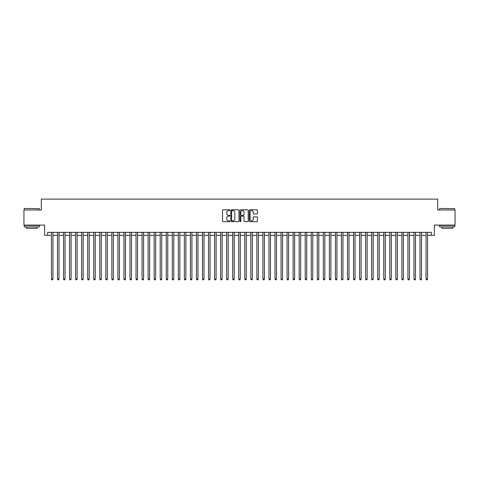 <?xml version="1.0" encoding="UTF-8"?>
<svg xmlns="http://www.w3.org/2000/svg" width="479" height="479" viewBox="0 0 479 479"><rect width="100%" height="100%" fill="white"/><g stroke="black" fill="none" stroke-linecap="round" stroke-linejoin="round"><path stroke-width="0.72" d="M229.83 210.209A0.413 0.413 0 0 0 229.417 209.796L223.118 209.796A0.593 0.593 0 0 0 222.525 210.389L222.525 221.064A0.593 0.593 0 0 0 223.118 221.657L229.417 221.657A0.413 0.413 0 0 0 229.83 221.238A0.413 0.413 0 0 0 229.417 220.825L228.603 220.825A1.898 1.898 0 0 1 226.705 218.927L226.705 218.035A1.898 1.898 0 0 1 228.603 216.137L229.417 216.137A0.413 0.413 0 0 0 229.83 215.724A0.413 0.413 0 0 0 229.417 215.311L228.603 215.311A1.898 1.898 0 0 1 226.705 213.412L226.705 212.52A1.898 1.898 0 0 1 228.603 210.622L229.417 210.622A0.413 0.413 0 0 0 229.83 210.209M256.834 213.975A0.593 0.593 0 0 0 257.427 213.383L257.427 210.389A0.593 0.593 0 0 0 256.834 209.796L249.834 209.796A0.593 0.593 0 0 0 249.242 210.389L249.242 221.064A0.593 0.593 0 0 0 249.834 221.657L256.834 221.657A0.593 0.593 0 0 0 257.427 221.064L257.427 217.442A0.593 0.593 0 0 0 256.834 216.849L253.84 216.849A0.593 0.593 0 0 0 253.247 217.442L253.247 219.238A1.587 1.587 0 0 1 251.661 220.825A1.587 1.587 0 0 1 250.074 219.238L250.074 212.209A1.587 1.587 0 0 1 251.661 210.622A1.587 1.587 0 0 1 253.247 212.209L253.247 213.383A0.593 0.593 0 0 0 253.84 213.975L256.834 213.975M47.666 235.363L47.666 232.339L431.334 232.339L431.334 235.363L434.357 235.363L434.357 225.088L455.05 225.088L455.05 209.982L437.68 209.982L437.68 199.108L41.32 199.108L41.32 209.982L23.95 209.982L23.95 225.088L44.643 225.088L44.643 235.363L51.439 235.363M238.979 210.389A0.593 0.593 0 0 0 238.386 209.796L231.387 209.796A0.593 0.593 0 0 0 230.794 210.389L230.794 221.064A0.593 0.593 0 0 0 231.387 221.657L238.386 221.657A0.593 0.593 0 0 0 238.979 221.064L238.979 210.389M240.614 209.796L247.613 209.796A0.593 0.593 0 0 1 248.206 210.389L248.206 221.064A0.593 0.593 0 0 1 247.613 221.657L244.613 221.657A0.593 0.593 0 0 1 244.021 221.064L244.021 216.736A0.593 0.593 0 0 0 243.428 216.137L241.44 216.137A0.593 0.593 0 0 0 240.847 216.736L240.847 221.238A0.413 0.413 0 0 1 240.434 221.657A0.413 0.413 0 0 1 240.021 221.238L240.021 210.389A0.593 0.593 0 0 1 240.614 209.796M52.953 235.363L57.486 235.363M58.995 235.363L63.527 235.363M65.036 235.363L69.569 235.363M71.078 235.363L75.61 235.363M77.119 235.363L81.652 235.363M83.16 235.363L87.693 235.363M89.202 235.363L93.734 235.363M95.243 235.363L99.776 235.363M101.291 235.363L105.817 235.363M107.332 235.363L111.864 235.363M113.373 235.363L117.906 235.363M119.415 235.363L123.947 235.363M125.456 235.363L129.989 235.363M131.497 235.363L136.03 235.363M137.539 235.363L142.071 235.363M143.58 235.363L148.113 235.363M149.622 235.363L154.154 235.363M155.669 235.363L160.196 235.363M161.71 235.363L166.243 235.363M167.752 235.363L172.284 235.363M173.793 235.363L178.326 235.363M179.835 235.363L184.367 235.363M185.876 235.363L190.408 235.363M191.917 235.363L196.45 235.363M197.959 235.363L202.491 235.363M204 235.363L208.533 235.363M210.047 235.363L214.574 235.363M216.089 235.363L220.621 235.363M222.13 235.363L226.663 235.363M228.172 235.363L232.704 235.363M234.213 235.363L238.746 235.363M240.254 235.363L244.787 235.363M246.296 235.363L250.828 235.363M252.337 235.363L256.87 235.363M258.379 235.363L262.911 235.363M264.426 235.363L268.953 235.363M270.467 235.363L275 235.363M276.509 235.363L281.041 235.363M282.55 235.363L287.083 235.363M288.592 235.363L293.124 235.363M294.633 235.363L299.165 235.363M300.674 235.363L305.207 235.363M306.716 235.363L311.248 235.363M312.757 235.363L317.29 235.363M318.804 235.363L323.331 235.363M324.846 235.363L329.378 235.363M330.887 235.363L335.42 235.363M336.929 235.363L341.461 235.363M342.97 235.363L347.503 235.363M349.011 235.363L353.544 235.363M355.053 235.363L359.585 235.363M361.094 235.363L365.627 235.363M367.136 235.363L371.668 235.363M373.183 235.363L377.709 235.363M379.224 235.363L383.757 235.363M385.266 235.363L389.798 235.363M391.307 235.363L395.84 235.363M397.348 235.363L401.881 235.363M403.39 235.363L407.922 235.363M409.431 235.363L413.964 235.363M415.473 235.363L420.005 235.363M421.514 235.363L426.047 235.363M427.561 235.363L431.334 235.363M232.04 210.622A0.413 0.413 0 0 0 231.626 211.041L231.626 220.412A0.413 0.413 0 0 0 232.04 220.825L232.902 220.825A1.898 1.898 0 0 0 234.8 218.927L234.8 212.52A1.898 1.898 0 0 0 232.902 210.622L232.04 210.622M244.021 212.239A1.587 1.587 0 0 0 242.434 210.652A1.587 1.587 0 0 0 240.847 212.239L240.847 214.718A0.593 0.593 0 0 0 241.44 215.311L243.428 215.311A0.593 0.593 0 0 0 244.021 214.718L244.021 212.239M52.953 232.339L52.953 279.107L51.439 279.107L51.439 232.339M52.953 279.107L52.498 279.892L51.894 279.892L51.439 279.107M24.435 208.473L39.356 208.652L24.435 208.473M31.806 226.902L24.249 226.902L24.249 225.393L39.356 225.393L39.356 226.902L31.806 226.902M37.242 226.902L37.242 228.291L26.369 228.291L26.369 226.902M439.824 208.473L454.751 208.652L439.824 208.473M447.194 226.902L439.644 226.902L439.644 225.393L454.751 225.393L454.751 226.902L447.194 226.902M452.631 226.902L452.631 228.291L441.758 228.291L441.758 226.902M58.995 232.339L58.995 279.107L57.486 279.107L57.486 232.339M58.995 279.107L58.54 279.892L57.935 279.892L57.486 279.107M65.036 232.339L65.036 279.107L63.527 279.107L63.527 232.339M65.036 279.107L64.581 279.892L63.976 279.892L63.527 279.107M71.078 232.339L71.078 279.107L69.569 279.107L69.569 232.339M71.078 279.107L70.623 279.892L70.018 279.892L69.569 279.107M77.119 232.339L77.119 279.107L75.61 279.107L75.61 232.339M77.119 279.107L76.664 279.892L76.065 279.892L75.61 279.107M83.16 232.339L83.16 279.107L81.652 279.107L81.652 232.339M83.16 279.107L82.711 279.892L82.107 279.892L81.652 279.107M89.202 232.339L89.202 279.107L87.693 279.107L87.693 232.339M89.202 279.107L88.753 279.892L88.148 279.892L87.693 279.107M95.243 232.339L95.243 279.107L93.734 279.107L93.734 232.339M95.243 279.107L94.794 279.892L94.189 279.892L93.734 279.107M101.291 232.339L101.291 279.107L99.776 279.107L99.776 232.339M101.291 279.107L100.835 279.892L100.231 279.892L99.776 279.107M107.332 232.339L107.332 279.107L105.817 279.107L105.817 232.339M107.332 279.107L106.877 279.892L106.272 279.892L105.817 279.107M113.373 232.339L113.373 279.107L111.864 279.107L111.864 232.339M113.373 279.107L112.918 279.892L112.314 279.892L111.864 279.107M119.415 232.339L119.415 279.107L117.906 279.107L117.906 232.339M119.415 279.107L118.96 279.892L118.355 279.892L117.906 279.107M125.456 232.339L125.456 279.107L123.947 279.107L123.947 232.339M125.456 279.107L125.001 279.892L124.396 279.892L123.947 279.107M131.497 232.339L131.497 279.107L129.989 279.107L129.989 232.339M131.497 279.107L131.042 279.892L130.444 279.892L129.989 279.107M137.539 232.339L137.539 279.107L136.03 279.107L136.03 232.339M137.539 279.107L137.09 279.892L136.485 279.892L136.03 279.107M143.58 232.339L143.58 279.107L142.071 279.107L142.071 232.339M143.58 279.107L143.131 279.892L142.526 279.892L142.071 279.107M149.622 232.339L149.622 279.107L148.113 279.107L148.113 232.339M149.622 279.107L149.173 279.892L148.568 279.892L148.113 279.107M155.669 232.339L155.669 279.107L154.154 279.107L154.154 232.339M155.669 279.107L155.214 279.892L154.609 279.892L154.154 279.107M161.71 232.339L161.71 279.107L160.196 279.107L160.196 232.339M161.71 279.107L161.255 279.892L160.651 279.892L160.196 279.107M167.752 232.339L167.752 279.107L166.243 279.107L166.243 232.339M167.752 279.107L167.297 279.892L166.692 279.892L166.243 279.107M173.793 232.339L173.793 279.107L172.284 279.107L172.284 232.339M173.793 279.107L173.338 279.892L172.733 279.892L172.284 279.107M179.835 232.339L179.835 279.107L178.326 279.107L178.326 232.339M179.835 279.107L179.38 279.892L178.775 279.892L178.326 279.107M185.876 232.339L185.876 279.107L184.367 279.107L184.367 232.339M185.876 279.107L185.421 279.892L184.822 279.892L184.367 279.107M191.917 232.339L191.917 279.107L190.408 279.107L190.408 232.339M191.917 279.107L191.468 279.892L190.864 279.892L190.408 279.107M197.959 232.339L197.959 279.107L196.45 279.107L196.45 232.339M197.959 279.107L197.51 279.892L196.905 279.892L196.45 279.107M204 232.339L204 279.107L202.491 279.107L202.491 232.339M204 279.107L203.551 279.892L202.946 279.892L202.491 279.107M210.047 232.339L210.047 279.107L208.533 279.107L208.533 232.339M210.047 279.107L209.592 279.892L208.988 279.892L208.533 279.107M216.089 232.339L216.089 279.107L214.574 279.107L214.574 232.339M216.089 279.107L215.634 279.892L215.029 279.892L214.574 279.107M222.13 232.339L222.13 279.107L220.621 279.107L220.621 232.339M222.13 279.107L221.675 279.892L221.07 279.892L220.621 279.107M228.172 232.339L228.172 279.107L226.663 279.107L226.663 232.339M228.172 279.107L227.717 279.892L227.112 279.892L226.663 279.107M234.213 232.339L234.213 279.107L232.704 279.107L232.704 232.339M234.213 279.107L233.758 279.892L233.153 279.892L232.704 279.107M240.254 232.339L240.254 279.107L238.746 279.107L238.746 232.339M240.254 279.107L239.799 279.892L239.201 279.892L238.746 279.107M246.296 232.339L246.296 279.107L244.787 279.107L244.787 232.339M246.296 279.107L245.847 279.892L245.242 279.892L244.787 279.107M252.337 232.339L252.337 279.107L250.828 279.107L250.828 232.339M252.337 279.107L251.888 279.892L251.283 279.892L250.828 279.107M258.379 232.339L258.379 279.107L256.87 279.107L256.87 232.339M258.379 279.107L257.93 279.892L257.325 279.892L256.87 279.107M264.426 232.339L264.426 279.107L262.911 279.107L262.911 232.339M264.426 279.107L263.971 279.892L263.366 279.892L262.911 279.107M270.467 232.339L270.467 279.107L268.953 279.107L268.953 232.339M270.467 279.107L270.012 279.892L269.408 279.892L268.953 279.107M276.509 232.339L276.509 279.107L275 279.107L275 232.339M276.509 279.107L276.054 279.892L275.449 279.892L275 279.107M282.55 232.339L282.55 279.107L281.041 279.107L281.041 232.339M282.55 279.107L282.095 279.892L281.49 279.892L281.041 279.107M288.592 232.339L288.592 279.107L287.083 279.107L287.083 232.339M288.592 279.107L288.136 279.892L287.532 279.892L287.083 279.107M294.633 232.339L294.633 279.107L293.124 279.107L293.124 232.339M294.633 279.107L294.178 279.892L293.579 279.892L293.124 279.107M300.674 232.339L300.674 279.107L299.165 279.107L299.165 232.339M300.674 279.107L300.225 279.892L299.62 279.892L299.165 279.107M306.716 232.339L306.716 279.107L305.207 279.107L305.207 232.339M306.716 279.107L306.267 279.892L305.662 279.892L305.207 279.107M312.757 232.339L312.757 279.107L311.248 279.107L311.248 232.339M312.757 279.107L312.308 279.892L311.703 279.892L311.248 279.107M318.804 232.339L318.804 279.107L317.29 279.107L317.29 232.339M318.804 279.107L318.349 279.892L317.745 279.892L317.29 279.107M324.846 232.339L324.846 279.107L323.331 279.107L323.331 232.339M324.846 279.107L324.391 279.892L323.786 279.892L323.331 279.107M330.887 232.339L330.887 279.107L329.378 279.107L329.378 232.339M330.887 279.107L330.432 279.892L329.827 279.892L329.378 279.107M336.929 232.339L336.929 279.107L335.42 279.107L335.42 232.339M336.929 279.107L336.474 279.892L335.869 279.892L335.42 279.107M342.97 232.339L342.97 279.107L341.461 279.107L341.461 232.339M342.97 279.107L342.515 279.892L341.91 279.892L341.461 279.107M349.011 232.339L349.011 279.107L347.503 279.107L347.503 232.339M349.011 279.107L348.556 279.892L347.958 279.892L347.503 279.107M355.053 232.339L355.053 279.107L353.544 279.107L353.544 232.339M355.053 279.107L354.604 279.892L353.999 279.892L353.544 279.107M361.094 232.339L361.094 279.107L359.585 279.107L359.585 232.339M361.094 279.107L360.645 279.892L360.04 279.892L359.585 279.107M367.136 232.339L367.136 279.107L365.627 279.107L365.627 232.339M367.136 279.107L366.686 279.892L366.082 279.892L365.627 279.107M373.183 232.339L373.183 279.107L371.668 279.107L371.668 232.339M373.183 279.107L372.728 279.892L372.123 279.892L371.668 279.107M379.224 232.339L379.224 279.107L377.709 279.107L377.709 232.339M379.224 279.107L378.769 279.892L378.165 279.892L377.709 279.107M385.266 232.339L385.266 279.107L383.757 279.107L383.757 232.339M385.266 279.107L384.811 279.892L384.206 279.892L383.757 279.107M391.307 232.339L391.307 279.107L389.798 279.107L389.798 232.339M391.307 279.107L390.852 279.892L390.247 279.892L389.798 279.107M397.348 232.339L397.348 279.107L395.84 279.107L395.84 232.339M397.348 279.107L396.893 279.892L396.289 279.892L395.84 279.107M403.39 232.339L403.39 279.107L401.881 279.107L401.881 232.339M403.39 279.107L402.935 279.892L402.336 279.892L401.881 279.107M409.431 232.339L409.431 279.107L407.922 279.107L407.922 232.339M409.431 279.107L408.982 279.892L408.377 279.892L407.922 279.107M415.473 232.339L415.473 279.107L413.964 279.107L413.964 232.339M415.473 279.107L415.024 279.892L414.419 279.892L413.964 279.107M421.514 232.339L421.514 279.107L420.005 279.107L420.005 232.339M421.514 279.107L421.065 279.892L420.46 279.892L420.005 279.107M427.561 232.339L427.561 279.107L426.047 279.107L426.047 232.339M427.561 279.107L427.106 279.892L426.502 279.892L426.047 279.107M24.249 209.982L24.249 208.652M27.698 225.393L27.698 225.088M35.913 225.393L35.913 225.088M39.356 209.982L39.356 208.652M439.644 209.982L439.644 208.652M443.087 225.393L443.087 225.088M451.302 225.393L451.302 225.088M454.751 209.982L454.751 208.652"/></g></svg>

